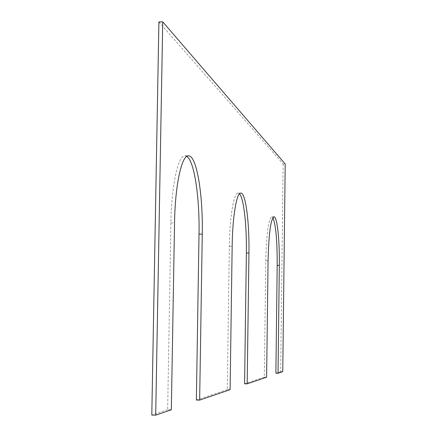 <?xml version="1.0" encoding="UTF-8"?>
<svg xmlns="http://www.w3.org/2000/svg" width="437" height="437" viewBox="0 0 437 437"><rect width="100%" height="100%" fill="white"/><g stroke="black" fill="none" stroke-linecap="round" stroke-linejoin="round"><path stroke-width="0.33" stroke-dasharray="2.19 1.64" d="M186.79 156.402L185.053 155.862C178.203 154.977 171.419 185.059 170.894 222.832L167.661 409.704L171.337 409.797M167.661 409.704L151.797 415.046M158.904 21.937L283.143 163.968L285.203 163.957M283.143 163.968L280.674 371.619L282.75 371.658M280.674 371.619L275.878 373.231M266.614 377.186L264.303 377.136L265.778 260.813C266.466 233.653 268.465 218.981 271.776 216.801L272.885 217.692M264.303 377.136L244.589 383.779M230.102 389.678L227.267 389.618L229.343 246.228C229.687 216.577 233.899 192.395 238.132 193.105L239.487 193.826M227.267 389.618L196.371 400.03M170.894 222.832L174.538 222.837M265.778 260.813L268.078 260.829M229.343 246.228L232.162 246.239M271.776 216.801L273.994 216.801M238.132 193.105L240.831 193.099M185.053 155.862L188.5 155.84"/><path stroke-width="0.66" d="M186.79 156.402C194.318 160.783 199.731 197.595 199.015 234.09L202.265 234.101C203.074 194.612 196.677 155.277 188.5 155.84C181.754 154.949 175.062 185.048 174.538 222.837L171.337 409.797L155.698 415.15L151.797 415.046L158.904 21.937L162.728 21.85L155.698 415.15M272.885 217.692C275.845 224.711 277.276 240.612 277.189 265.379L275.878 373.231L278.025 373.274L282.75 371.658L285.203 163.957L162.728 21.85M239.487 193.826C243.797 198.108 246.818 225.454 246.37 253.045L244.589 383.779L247.178 383.833L266.614 377.186L268.078 260.829C268.76 233.664 270.732 218.986 273.994 216.801C277.195 216.397 279.696 240.339 279.325 265.396L278.025 373.274M199.015 234.09L196.371 400.03L199.643 400.106L230.102 389.678L232.162 246.239C232.506 216.577 236.657 192.389 240.831 193.099C245.676 192.63 249.467 222.4 248.948 253.056L247.178 383.833M202.265 234.101L199.643 400.106M277.189 265.379L279.325 265.396M246.37 253.045L248.948 253.056"/></g></svg>
